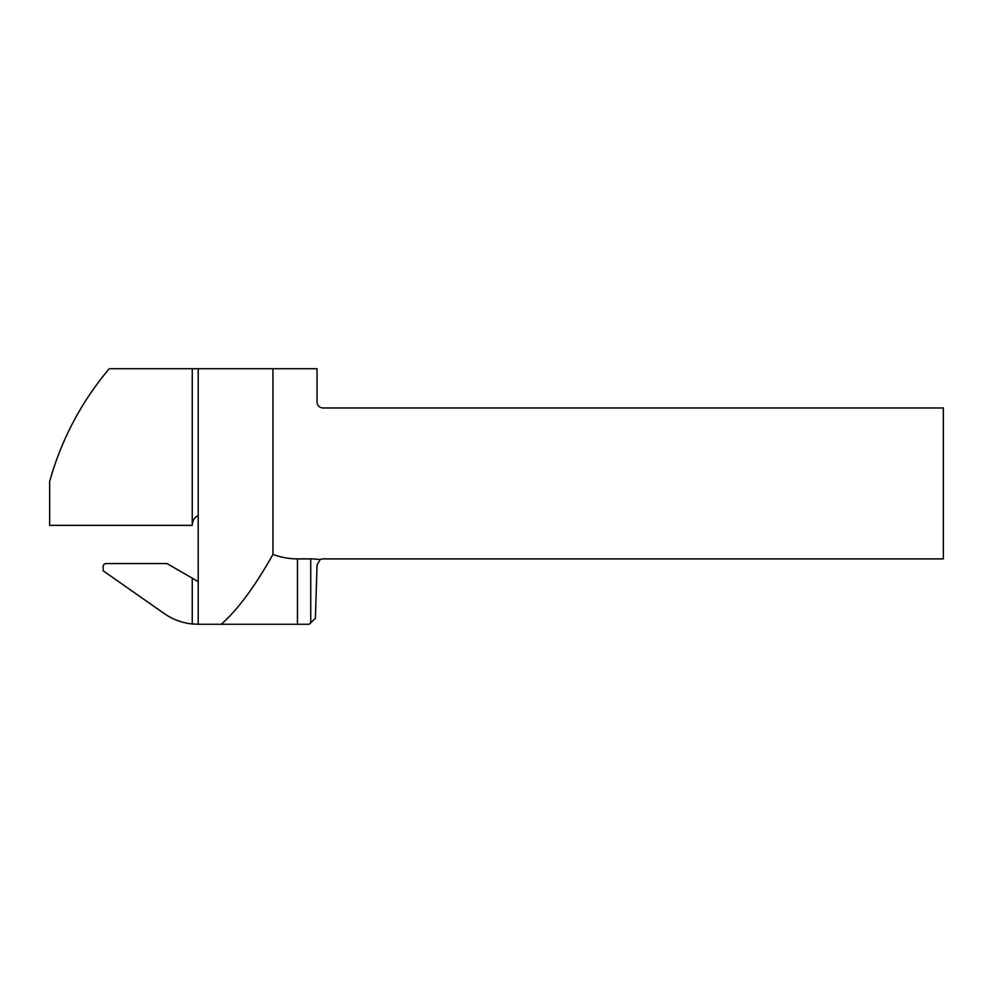 <?xml version="1.0" encoding="UTF-8"?>
<svg xmlns="http://www.w3.org/2000/svg" width="993" height="993" viewBox="0 0 993 993"><rect width="100%" height="100%" fill="white"/><g stroke="black" fill="none" stroke-linecap="round" stroke-linejoin="round"><path stroke-width="1.49" d="M309.233 624.262L221.24 624.262C237.488 610.062 254.729 586.801 272.951 554.442A381.424 160.816 -90 0 0 297.441 558.898L310.747 558.898L310.747 622.797L309.233 624.262M310.747 558.898A351.51 148.553 -90 0 1 320.168 559.605A5.946 5.946 0 0 1 322.986 558.898L943.35 558.898L943.35 407.962L322.986 407.962A5.946 5.946 0 0 1 317.052 402.016L317.052 368.738L198.203 368.738L198.203 624.262L221.24 624.262M198.203 624.262L192.257 623.964A59.307 59.307 0 0 1 164.193 613.537L103.135 570.776L103.135 566.519A2.967 2.967 0 0 1 106.102 563.552L166.961 563.552L198.203 581.6L198.203 624.262M198.203 368.738L192.257 368.738L192.257 524.552C192.865 520.096 194.64 517.241 197.582 516.012L198.203 515.727M192.257 525.347L49.65 525.347L49.65 481.642A297.106 297.106 0 0 1 109.242 368.738L192.257 368.738M320.168 559.605L317.052 564.831L315.389 618.316L310.747 622.797M272.951 368.738L272.951 554.442M192.257 623.964L192.257 578.162M297.441 558.898L297.441 624.262"/></g></svg>
